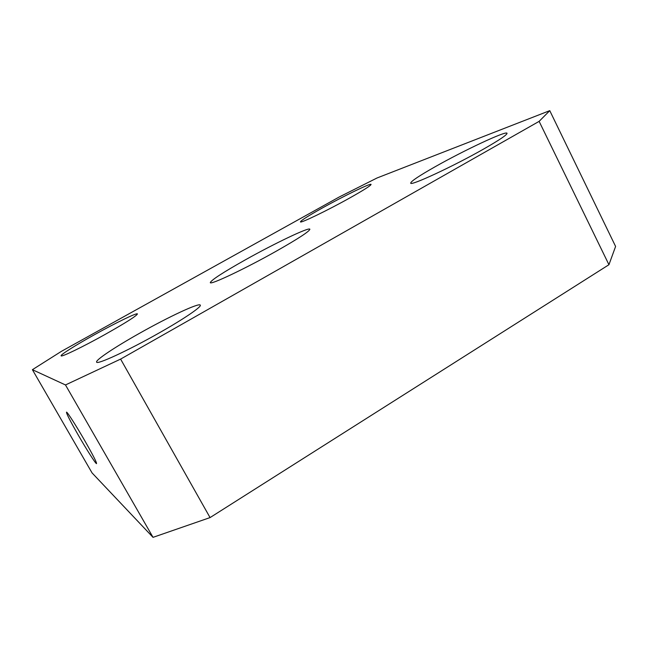 <?xml version="1.0" encoding="UTF-8"?>
<svg xmlns="http://www.w3.org/2000/svg" width="648" height="648" viewBox="0 0 648 648"><rect width="100%" height="100%" fill="white"/><g stroke="black" fill="none" stroke-linecap="round" stroke-linejoin="round"><path stroke-width="0.97" d="M84.807 440.737C93.174 455.414 97.07 463.053 96.487 463.66C95.378 463.344 86.451 449.323 78.343 435.229C70.025 420.674 66.088 412.97 66.55 412.112C67.546 412.29 76.464 426.23 84.807 440.737M94.341 334.781C75.873 345.028 60.232 354.853 61.098 355.817C61.066 357.413 82.96 346.834 105.057 334.465C125.85 322.72 136.647 315.868 137.433 313.916C137.093 312.466 115.547 322.955 94.341 334.781M139.239 333.461C115.19 346.964 95.224 360.199 96.617 362.102C96.779 365.043 128.531 350.374 159.262 332.87C184.186 318.776 201.82 306.69 200.289 305.135C199.373 302.438 168.286 317.018 139.239 333.461M435.156 166.739C419.094 175.843 410.945 181.294 410.711 183.101C409.957 186.422 453.203 166.415 483.764 148.967C499.381 140.033 507.141 134.8 507.028 133.277C506.477 130.394 463.725 150.506 435.156 166.739M322.404 207.951C308.262 215.865 300.939 220.506 300.445 221.859C300.032 223.673 327.621 210.373 349.815 197.932C363.787 190.075 370.875 185.571 371.077 184.413C370.94 182.817 343.61 196.101 322.404 207.951M245.317 259.864C222.961 272.46 211.297 280.041 210.3 282.609C209.968 285.347 245.365 268.628 276.283 251.165C298.396 238.594 309.59 231.279 309.866 229.222C309.274 226.816 274.436 243.51 245.317 259.864M549.763 110.654L377.063 177.973L339.188 197.016L61.471 351.313L32.4 369.692L65.48 384.953L120.609 359.097L539.128 121.362L549.763 110.654L615.6 246.443L608.942 264.716L539.128 121.362M120.609 359.097L210.057 517.59L608.942 264.716M210.057 517.59L153.033 537.346L65.48 384.953M32.4 369.692L92.057 472.902L153.033 537.346"/></g></svg>
